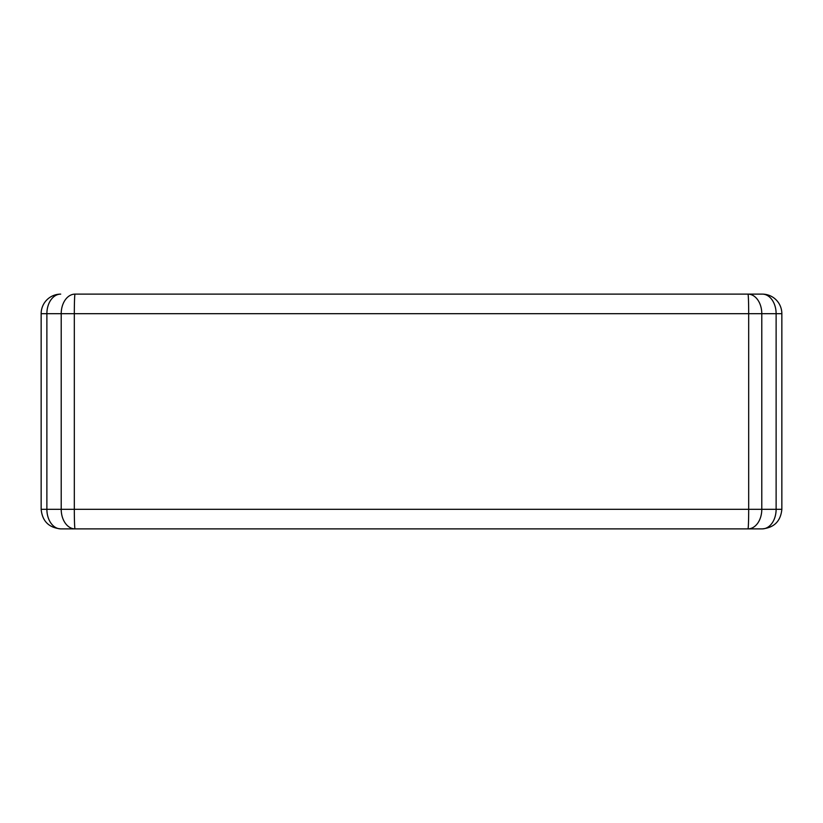 <?xml version="1.0" encoding="UTF-8"?>
<svg xmlns="http://www.w3.org/2000/svg" width="823" height="823" viewBox="0 0 823 823"><rect width="100%" height="100%" fill="white"/><g stroke="black" fill="none" stroke-linecap="round" stroke-linejoin="round"><path stroke-width="1.23" d="M74.543 294.12L75.047 294.12A19.567 13.837 90 0 0 61.211 313.686L61.211 509.314L46.88 509.314A19.567 13.837 90 0 0 60.717 528.88C48.845 527.697 42.323 521.185 41.15 509.314L41.15 313.686A19.567 19.567 0 0 1 60.717 294.12A19.567 13.837 90 0 0 46.88 313.686L74.317 313.686L74.317 509.314A19.567 0.72 90 0 0 75.047 528.88L747.953 528.88A19.567 0.72 -90 0 0 748.683 509.314L748.683 313.686A19.567 0.72 -90 0 0 747.953 294.12L75.047 294.12A19.567 0.72 90 0 0 74.317 313.686L761.789 313.686A19.567 13.837 -90 0 0 747.953 294.12L762.283 294.12A19.567 19.567 0 0 1 781.85 313.686L776.12 313.686A19.567 13.837 -90 0 0 762.283 294.12L748.457 294.12M762.283 528.88C774.155 527.697 780.677 521.185 781.85 509.314L776.12 509.314L776.12 313.686L761.789 313.686L761.789 509.314A19.567 13.837 -90 0 1 747.953 528.88L762.283 528.88A19.567 13.837 -90 0 0 776.12 509.314L61.211 509.314A19.567 13.837 90 0 0 75.047 528.88L60.717 528.88M41.15 313.686L46.88 313.686L46.88 509.314L41.15 509.314M781.85 509.314L781.85 313.686"/></g></svg>
